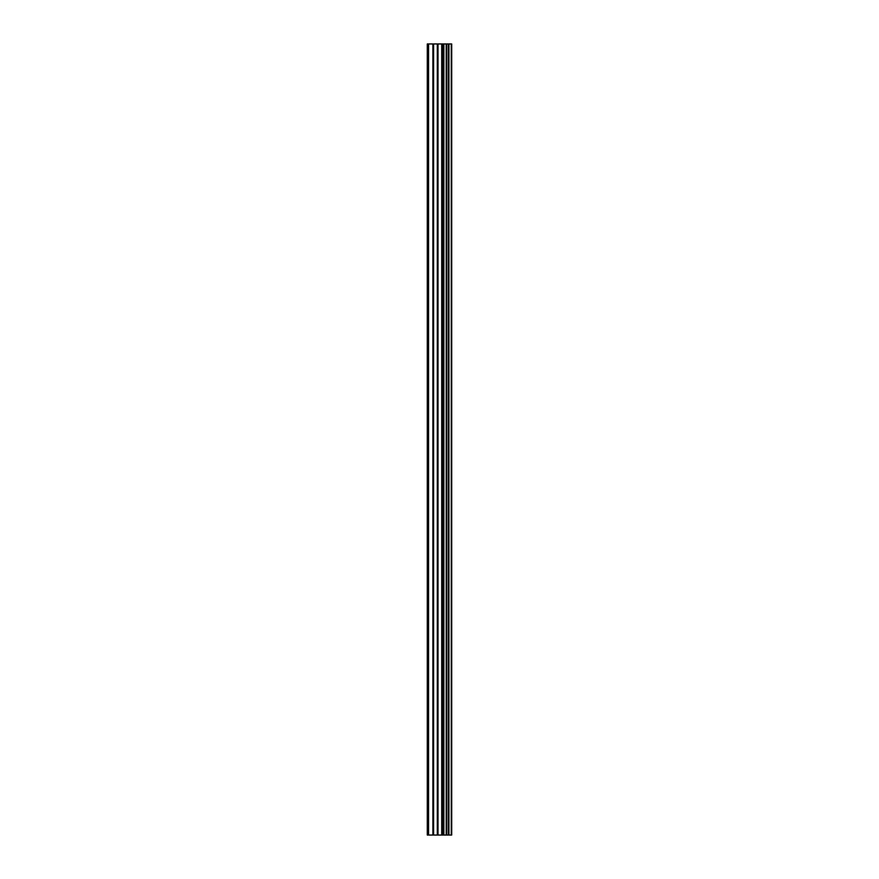 <?xml version="1.0" encoding="UTF-8"?>
<svg xmlns="http://www.w3.org/2000/svg" width="879" height="879" viewBox="0 0 879 879"><rect width="100%" height="100%" fill="white"/><g stroke="black" fill="none" stroke-linecap="round" stroke-linejoin="round"><path stroke-width="1.32" d="M437.302 835.05L451.707 835.05L451.707 43.95L427.293 43.95L427.293 835.05L437.302 835.05L437.302 43.95M446.356 43.95L446.356 835.05L446.345 43.95M448.784 43.95L448.784 835.05L448.762 43.95M451.531 835.05L451.531 43.95M451.257 835.05L451.257 43.95M443.873 835.05L443.873 43.95M443.445 835.05L443.445 43.95M428.556 835.05L428.556 43.95M448.927 835.05L448.927 43.95M448.411 835.05L448.411 43.95M446.708 835.05L446.708 43.95M446.202 835.05L446.202 43.95M442.434 835.05L442.434 43.95M441.719 835.05L441.719 43.95M438.017 835.05L438.017 43.95M433.6 835.05L433.6 43.95M432.886 835.05L432.886 43.95"/></g></svg>

